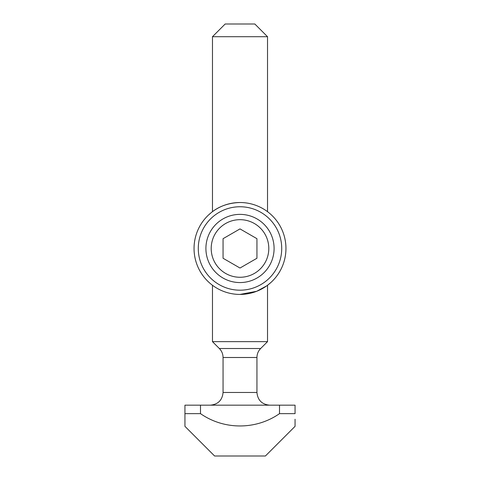 <?xml version="1.0" encoding="UTF-8"?>
<svg xmlns="http://www.w3.org/2000/svg" width="480" height="480" viewBox="0 0 480 480"><rect width="100%" height="100%" fill="white"/><g stroke="black" fill="none" stroke-linecap="round" stroke-linejoin="round"><path stroke-width="0.72" d="M212.472 36.708L225.174 24L254.826 24L267.528 36.708L212.472 36.708L212.472 211.674M260.664 348.516L219.336 348.516L212.472 341.646L267.528 341.646L260.664 348.516C258.234 351.018 256.992 354.012 256.944 357.498L223.056 357.498L223.056 392.472L256.944 392.472C257.694 400.188 261.93 404.424 269.646 405.174M200.496 405.174L279.504 405.174L279.504 413.646C256.056 429.99 224.166 430.128 200.496 413.646L200.496 405.174L184.944 405.174L184.944 426.354L214.59 456L265.41 456L295.056 426.354L295.056 419.238M279.504 413.646L295.056 413.646L295.056 405.174L279.504 405.174M184.944 421.164L184.944 413.646L200.496 413.646M295.056 421.164L295.056 425.322M295.056 425.718L295.056 426.354M184.944 426.354L184.944 425.718M223.056 258.252L223.056 238.692L240 228.906L256.944 238.692L256.944 258.252L240 268.032L223.056 258.252M240 294.426A45.954 45.954 0 0 1 194.046 248.472A45.954 45.954 0 0 1 240 202.518C218.712 203.064 209.154 214.95 209.136 214.428C209.196 214.944 218.616 203.088 240 202.518A45.954 45.954 0 0 1 285.954 248.472A45.954 45.954 0 0 1 240 294.426L256.65 291.3L266.682 285.882M267.402 285.36L270.864 282.516M240 206.754A41.718 41.718 0 0 1 281.718 248.472A41.718 41.718 0 0 1 240 290.19A41.718 41.718 0 0 1 198.282 248.472A41.718 41.718 0 0 1 240 206.754M240 214.374A34.092 34.092 0 0 0 205.908 248.472A34.092 34.092 0 0 0 240 282.564A34.092 34.092 0 0 0 274.092 248.472A34.092 34.092 0 0 0 240 214.374M240 219.672A28.8 28.8 0 0 0 211.2 248.472A28.8 28.8 0 0 0 240 277.272A28.8 28.8 0 0 0 268.8 248.472A28.8 28.8 0 0 0 240 219.672M267.528 36.708L267.528 211.674M267.528 285.264L267.528 341.646M219.336 348.516C221.766 351.018 223.008 354.012 223.056 357.498M256.944 357.498L256.944 392.472M223.056 392.472C222.306 400.188 218.07 404.424 210.354 405.174M212.472 285.264L212.472 341.646"/></g></svg>
